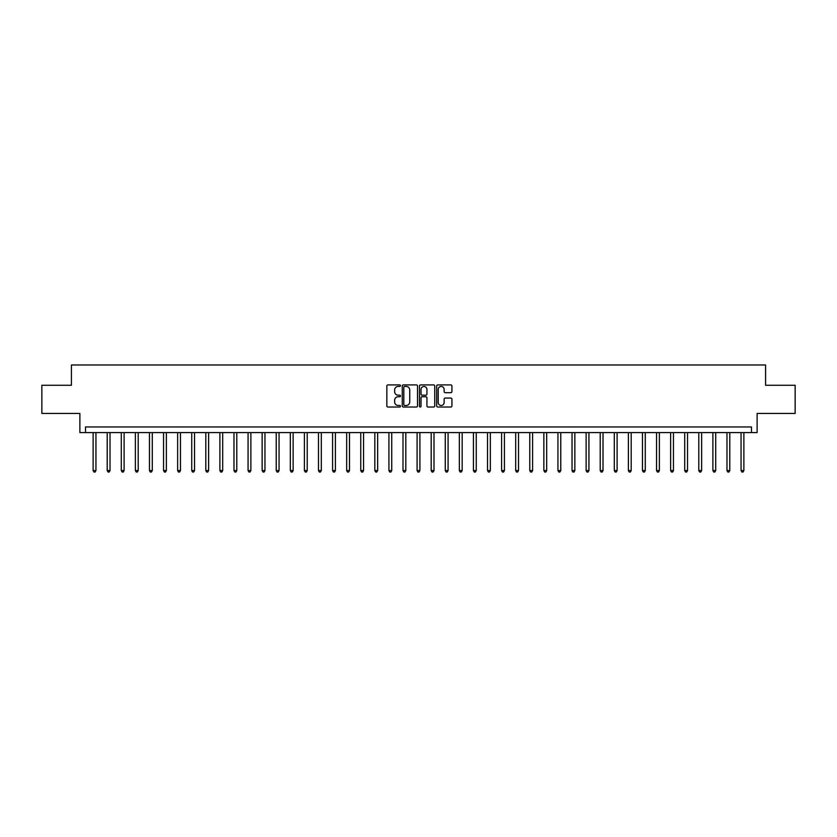 <?xml version="1.0" encoding="UTF-8"?>
<svg xmlns="http://www.w3.org/2000/svg" width="837" height="837" viewBox="0 0 837 837"><rect width="100%" height="100%" fill="white"/><g stroke="black" fill="none" stroke-linecap="round" stroke-linejoin="round"><path stroke-width="1.26" d="M400.473 385.679A0.774 0.774 0 0 0 399.699 384.905L387.95 384.905A1.109 1.109 0 0 0 386.84 386.003L386.84 405.914A1.109 1.109 0 0 0 387.95 407.023L399.699 407.023A0.774 0.774 0 0 0 400.473 406.248A0.774 0.774 0 0 0 399.699 405.474L398.171 405.474A3.536 3.536 0 0 1 394.635 401.938L394.635 400.274A3.536 3.536 0 0 1 398.171 396.738L399.699 396.738A0.774 0.774 0 0 0 400.473 395.964A0.774 0.774 0 0 0 399.699 395.19L398.171 395.19A3.536 3.536 0 0 1 394.635 391.653L394.635 389.99A3.536 3.536 0 0 1 398.171 386.453L399.699 386.453A0.774 0.774 0 0 0 400.473 385.679M450.829 392.699A1.109 1.109 0 0 0 451.928 391.59L451.928 386.003A1.109 1.109 0 0 0 450.829 384.905L437.772 384.905A1.109 1.109 0 0 0 436.663 386.003L436.663 405.914A1.109 1.109 0 0 0 437.772 407.023L450.829 407.023A1.109 1.109 0 0 0 451.928 405.914L451.928 399.176A1.109 1.109 0 0 0 450.829 398.067L445.242 398.067A1.109 1.109 0 0 0 444.133 399.176L444.133 402.513A2.961 2.961 0 0 1 441.172 405.474A2.961 2.961 0 0 1 438.211 402.513L438.211 389.414A2.961 2.961 0 0 1 441.172 386.453A2.961 2.961 0 0 1 444.133 389.414L444.133 391.59A1.109 1.109 0 0 0 445.242 392.699L450.829 392.699M751.48 432.583L757.119 432.583L757.119 413.426L795.15 413.426L795.15 385.261L765.573 385.261L765.573 364.974L71.427 364.974L71.427 385.261L41.85 385.261L41.85 413.426L79.881 413.426L79.881 432.583L751.48 432.583L751.48 426.954L85.52 426.954L85.52 432.583M417.527 386.003A1.109 1.109 0 0 0 416.428 384.905L403.371 384.905A1.109 1.109 0 0 0 402.273 386.003L402.273 405.914A1.109 1.109 0 0 0 403.371 407.023L416.428 407.023A1.109 1.109 0 0 0 417.527 405.914L417.527 386.003M420.572 384.905L433.629 384.905A1.109 1.109 0 0 1 434.727 386.003L434.727 405.914A1.109 1.109 0 0 1 433.629 407.023L428.042 407.023A1.109 1.109 0 0 1 426.933 405.914L426.933 397.847A1.109 1.109 0 0 0 425.824 396.738L422.12 396.738A1.109 1.109 0 0 0 421.021 397.847L421.021 406.248A0.774 0.774 0 0 1 420.247 407.023A0.774 0.774 0 0 1 419.473 406.248L419.473 386.003A1.109 1.109 0 0 1 420.572 384.905M404.595 386.453A0.774 0.774 0 0 0 403.821 387.228L403.821 404.7A0.774 0.774 0 0 0 404.595 405.474L406.196 405.474A3.536 3.536 0 0 0 409.732 401.938L409.732 389.99A3.536 3.536 0 0 0 406.196 386.453L404.595 386.453M426.933 389.467A2.961 2.961 0 0 0 423.972 386.506A2.961 2.961 0 0 0 421.021 389.467L421.021 394.081A1.109 1.109 0 0 0 422.12 395.19L425.824 395.19A1.109 1.109 0 0 0 426.933 394.081L426.933 389.467M93.127 432.583L93.127 470.561L95.941 470.561L95.941 432.583M95.941 470.561L95.094 472.026L93.964 472.026L93.127 470.561M107.209 432.583L107.209 470.561L110.024 470.561L110.024 432.583M110.024 470.561L109.176 472.026L108.057 472.026L107.209 470.561M121.292 432.583L121.292 470.561L124.106 470.561L124.106 432.583M124.106 470.561L123.269 472.026L122.139 472.026L121.292 470.561M135.374 432.583L135.374 470.561L138.199 470.561L138.199 432.583M138.199 470.561L137.352 472.026L136.222 472.026L135.374 470.561M149.467 432.583L149.467 470.561L152.282 470.561L152.282 432.583M152.282 470.561L151.434 472.026L150.304 472.026L149.467 470.561M163.55 432.583L163.55 470.561L166.364 470.561L166.364 432.583M166.364 470.561L165.517 472.026L164.397 472.026L163.55 470.561M177.632 432.583L177.632 470.561L180.457 470.561L180.457 432.583M180.457 470.561L179.61 472.026L178.48 472.026L177.632 470.561M191.725 432.583L191.725 470.561L194.54 470.561L194.54 432.583M194.54 470.561L193.692 472.026L192.562 472.026L191.725 470.561M205.808 432.583L205.808 470.561L208.622 470.561L208.622 432.583M208.622 470.561L207.775 472.026L206.655 472.026L205.808 470.561M219.89 432.583L219.89 470.561L222.705 470.561L222.705 432.583M222.705 470.561L221.868 472.026L220.738 472.026L219.89 470.561M233.983 432.583L233.983 470.561L236.798 470.561L236.798 432.583M236.798 470.561L235.95 472.026L234.82 472.026L233.983 470.561M248.066 432.583L248.066 470.561L250.88 470.561L250.88 432.583M250.88 470.561L250.033 472.026L248.913 472.026L248.066 470.561M262.148 432.583L262.148 470.561L264.963 470.561L264.963 432.583M264.963 470.561L264.126 472.026L262.996 472.026L262.148 470.561M276.231 432.583L276.231 470.561L279.056 470.561L279.056 432.583M279.056 470.561L278.208 472.026L277.078 472.026L276.231 470.561M290.324 432.583L290.324 470.561L293.138 470.561L293.138 432.583M293.138 470.561L292.291 472.026L291.161 472.026L290.324 470.561M304.406 432.583L304.406 470.561L307.221 470.561L307.221 432.583M307.221 470.561L306.373 472.026L305.254 472.026L304.406 470.561M318.489 432.583L318.489 470.561L321.314 470.561L321.314 432.583M321.314 470.561L320.466 472.026L319.336 472.026L318.489 470.561M332.582 432.583L332.582 470.561L335.396 470.561L335.396 432.583M335.396 470.561L334.549 472.026L333.419 472.026L332.582 470.561M346.664 432.583L346.664 470.561L349.479 470.561L349.479 432.583M349.479 470.561L348.631 472.026L347.512 472.026L346.664 470.561M360.747 432.583L360.747 470.561L363.561 470.561L363.561 432.583M363.561 470.561L362.724 472.026L361.594 472.026L360.747 470.561M374.83 432.583L374.83 470.561L377.654 470.561L377.654 432.583M377.654 470.561L376.807 472.026L375.677 472.026L374.83 470.561M388.923 432.583L388.923 470.561L391.737 470.561L391.737 432.583M391.737 470.561L390.889 472.026L389.77 472.026L388.923 470.561M403.005 432.583L403.005 470.561L405.819 470.561L405.819 432.583M405.819 470.561L404.982 472.026L403.852 472.026L403.005 470.561M417.088 432.583L417.088 470.561L419.912 470.561L419.912 432.583M419.912 470.561L419.065 472.026L417.935 472.026L417.088 470.561M431.181 432.583L431.181 470.561L433.995 470.561L433.995 432.583M433.995 470.561L433.147 472.026L432.018 472.026L431.181 470.561M445.263 432.583L445.263 470.561L448.077 470.561L448.077 432.583M448.077 470.561L447.23 472.026L446.111 472.026L445.263 470.561M459.346 432.583L459.346 470.561L462.17 470.561L462.17 432.583M462.17 470.561L461.323 472.026L460.193 472.026L459.346 470.561M473.439 432.583L473.439 470.561L476.253 470.561L476.253 432.583M476.253 470.561L475.406 472.026L474.276 472.026L473.439 470.561M487.521 432.583L487.521 470.561L490.336 470.561L490.336 432.583M490.336 470.561L489.488 472.026L488.369 472.026L487.521 470.561M501.604 432.583L501.604 470.561L504.418 470.561L504.418 432.583M504.418 470.561L503.581 472.026L502.451 472.026L501.604 470.561M515.686 432.583L515.686 470.561L518.511 470.561L518.511 432.583M518.511 470.561L517.664 472.026L516.534 472.026L515.686 470.561M529.779 432.583L529.779 470.561L532.594 470.561L532.594 432.583M532.594 470.561L531.746 472.026L530.627 472.026L529.779 470.561M543.862 432.583L543.862 470.561L546.676 470.561L546.676 432.583M546.676 470.561L545.839 472.026L544.709 472.026L543.862 470.561M557.944 432.583L557.944 470.561L560.769 470.561L560.769 432.583M560.769 470.561L559.922 472.026L558.792 472.026L557.944 470.561M572.037 432.583L572.037 470.561L574.852 470.561L574.852 432.583M574.852 470.561L574.004 472.026L572.874 472.026L572.037 470.561M586.12 432.583L586.12 470.561L588.934 470.561L588.934 432.583M588.934 470.561L588.087 472.026L586.967 472.026L586.12 470.561M600.202 432.583L600.202 470.561L603.017 470.561L603.017 432.583M603.017 470.561L602.18 472.026L601.05 472.026L600.202 470.561M614.295 432.583L614.295 470.561L617.11 470.561L617.11 432.583M617.11 470.561L616.262 472.026L615.132 472.026L614.295 470.561M628.378 432.583L628.378 470.561L631.192 470.561L631.192 432.583M631.192 470.561L630.345 472.026L629.225 472.026L628.378 470.561M642.46 432.583L642.46 470.561L645.275 470.561L645.275 432.583M645.275 470.561L644.438 472.026L643.308 472.026L642.46 470.561M656.543 432.583L656.543 470.561L659.368 470.561L659.368 432.583M659.368 470.561L658.52 472.026L657.39 472.026L656.543 470.561M670.636 432.583L670.636 470.561L673.45 470.561L673.45 432.583M673.45 470.561L672.603 472.026L671.483 472.026L670.636 470.561M684.718 432.583L684.718 470.561L687.533 470.561L687.533 432.583M687.533 470.561L686.696 472.026L685.566 472.026L684.718 470.561M698.801 432.583L698.801 470.561L701.626 470.561L701.626 432.583M701.626 470.561L700.778 472.026L699.648 472.026L698.801 470.561M712.894 432.583L712.894 470.561L715.708 470.561L715.708 432.583M715.708 470.561L714.861 472.026L713.731 472.026L712.894 470.561M726.976 432.583L726.976 470.561L729.791 470.561L729.791 432.583M729.791 470.561L728.943 472.026L727.824 472.026L726.976 470.561M741.059 432.583L741.059 470.561L743.873 470.561L743.873 432.583M743.873 470.561L743.036 472.026L741.906 472.026L741.059 470.561"/></g></svg>
